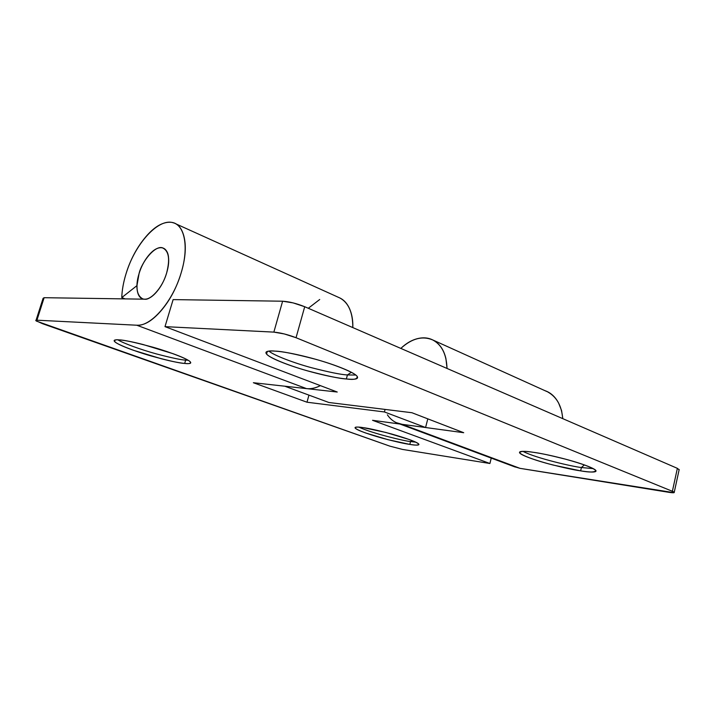 <?xml version="1.0" encoding="UTF-8"?>
<svg xmlns="http://www.w3.org/2000/svg" width="715" height="715" viewBox="0 0 715 715"><rect width="100%" height="100%" fill="white"/><g stroke="black" fill="none" stroke-linecap="round" stroke-linejoin="round"><path stroke-width="1.07" d="M410.544 441.557L409.811 444.399C404.762 443.756 395.502 441.656 382.016 438.089C366.786 433.719 357.866 430.403 355.239 428.133C355.194 426.918 357.849 426.748 363.193 427.642L385.85 432.459L409.23 439.519C415.665 441.861 418.883 443.506 418.91 444.435C418.91 445.356 415.871 445.347 409.811 444.399L387.959 439.68L365.597 432.968C359.189 430.689 355.695 429.018 355.123 427.954C354.56 426.891 357.25 426.784 363.193 427.642C368.028 428.187 377.386 430.278 391.275 433.907C407.032 438.402 416.193 441.798 418.749 444.078C418.552 445.32 415.576 445.427 409.811 444.399L410.544 441.557C404.985 441.191 371.764 433.263 358.975 427.159C371.764 433.263 404.985 441.191 410.544 441.557L411.903 440.529L410.544 441.557L415.728 442.165L410.544 441.557M185.659 360.119L184.676 363.435C179.992 363.283 168.767 360.78 150.99 355.927C132.874 350.725 116.116 343.87 114.659 341.564C113.837 340.045 115.356 339.491 119.208 339.893C124.544 340.277 132.525 341.824 143.125 344.532L172.887 353.639C182.003 356.964 187.652 359.565 189.841 361.45C191.978 363.318 190.253 363.98 184.676 363.435C179.134 362.898 171.43 361.361 161.563 358.832L133.464 350.296C124.544 347.124 118.619 344.505 115.705 342.449C112.791 340.385 113.962 339.536 119.208 339.893C123.445 339.857 134.733 342.306 153.064 347.24C171.895 352.602 189.064 359.654 190.297 361.906C190.95 363.497 189.082 364.007 184.676 363.435L185.659 360.119C181.44 359.976 171.716 357.911 156.478 353.934C140.971 349.707 123.016 343.146 117.868 339.822C123.016 343.146 140.971 349.707 156.478 353.934C171.716 357.911 181.44 359.976 185.659 360.119L186.74 359.475L185.659 360.119L188.134 360.271M320.409 385.635C315.601 388.12 310.971 389.112 306.512 388.611L253.369 382.722L306.994 402.214L308.943 395.127L306.994 402.214L384.411 411.956L385.081 409.418L384.411 411.956L425.577 427.516L427.802 418.856L425.577 427.516L372.533 420.304L489.918 463.499L402.447 449.413L389.845 446.142L42.498 323.681L35.938 320.713L36.921 320.195L136.771 325.218L36.921 320.195C35.527 320.132 35.384 320.436 36.483 321.115L389.845 446.142L402.447 449.413L489.918 463.499L491.241 458.1L489.918 463.499L372.533 420.304L425.577 427.516L384.411 411.956L306.994 402.214L253.369 382.722L306.512 388.611L136.771 325.218C144.296 325.629 152.456 320.731 161.241 310.524C170.054 300.184 176.694 287.6 181.181 272.781C185.578 257.999 186.445 245.674 183.791 235.816C181.092 226.092 175.881 221.587 168.141 222.294C160.464 223.026 152.563 228.407 144.448 238.453C136.359 248.436 130.21 260.242 126.001 273.881C123.427 282.219 122.015 290.12 121.765 297.583L125.143 298.897L121.765 297.583L136.958 285.634L139.05 273.622C141.606 261.86 155.968 243.609 163.476 248.275C169.044 251.037 170.09 259.304 166.613 273.076C162.073 289.048 149.676 300.55 144.707 299.183C148.488 299.236 152.536 296.725 156.844 291.64C161.152 286.509 164.405 280.325 166.613 273.076C168.794 265.828 169.258 259.733 168.025 254.772C166.765 249.866 164.227 247.515 160.392 247.721C156.567 247.953 152.59 250.59 148.452 255.63C144.323 260.662 141.186 266.659 139.05 273.622L136.958 285.634L121.765 297.583C122.033 290.111 123.445 282.211 126.001 273.881C134.778 244.173 158.265 217.896 173.084 222.731C184.89 225.574 188.921 247.676 181.181 272.781C172.896 301.542 151.044 326.755 136.771 325.218L306.512 388.611C310.882 389.085 315.503 388.084 320.383 385.626M352.799 327.577C352.861 312.652 348.598 302.811 340.018 298.057M36.072 320.222L43.088 298.325L44.124 297.699L144.707 299.183C140.944 299.102 138.522 296.555 137.45 291.55C136.377 286.554 136.914 280.584 139.05 273.622C143.501 258.41 155.602 245.218 162.868 248.042C168.919 251.099 170.161 259.447 166.613 273.076C162.135 288.583 149.864 301.685 142.794 298.87C136.637 295.644 135.385 287.224 139.05 273.622C141.186 266.659 144.323 260.662 148.452 255.63C152.59 250.59 156.567 247.953 160.392 247.721C164.227 247.515 166.765 249.866 168.025 254.772C169.258 259.733 168.794 265.828 166.613 273.076C164.405 280.325 161.152 286.509 156.844 291.64C152.536 296.725 148.488 299.236 144.707 299.183L44.124 297.699L43.106 298.343M36.921 320.195L44.124 297.699L36.921 320.195M352.817 327.586C353.022 320.981 352.12 315.136 350.118 310.042C347.615 303.759 343.879 299.594 338.919 297.547M319.712 299.496L308.29 308.272M581.411 467.521L580.634 470.863C573.984 469.97 563.366 467.646 548.754 463.892C532.434 459.352 522.745 455.687 519.707 452.908C520.189 451.076 524.721 450.879 533.31 452.3C541.648 453.507 551.256 455.509 562.133 458.288C573.019 461.086 581.733 463.794 588.293 466.403C594.755 469.004 597.168 470.72 595.541 471.56C593.897 472.383 588.928 472.15 580.634 470.863L553.133 465.045C543.043 462.453 534.74 459.897 528.233 457.386C521.682 454.865 518.822 453.096 519.653 452.068C520.52 451.04 525.069 451.12 533.31 452.3C539.762 453.078 550.577 455.392 565.753 459.236C582.814 463.946 592.842 467.708 595.818 470.533C594.835 472.383 589.777 472.49 580.634 470.863L581.411 467.521C573.019 466.716 535.651 458.118 523.014 451.38C535.651 458.118 573.019 466.716 581.411 467.521L584.334 464.92L581.411 467.521L593.209 468.629L581.411 467.521M269.019 351.19L268.992 351.145C273.622 355.194 293.132 362.746 311.096 367.599C328.998 372.193 341.109 374.651 347.427 374.955L346.337 378.968C339.625 378.628 326.558 375.884 307.128 370.745C287.618 365.285 268.76 357.437 266.561 354.023C265.578 351.378 268.527 350.413 275.4 351.137C283.319 351.709 293.856 353.657 307.003 356.973C320.168 360.324 331.733 363.98 341.69 367.957C351.512 371.898 356.785 374.919 357.5 377.028C358.179 379.111 354.452 379.754 346.337 378.968C338.293 378.181 328.257 376.26 316.236 373.194C304.224 370.138 293.4 366.759 283.766 363.041C274.068 359.305 268.295 356.258 266.454 353.898C264.622 351.521 267.607 350.6 275.4 351.137C281.63 351.226 294.866 353.898 315.118 359.144C335.612 364.775 355.203 372.971 357.098 376.331C357.643 379.12 354.059 379.996 346.337 378.968L347.427 374.955C341.118 374.651 329.034 372.202 311.186 367.626C293.257 362.782 273.747 355.248 269.019 351.19L268.911 351.11M351.342 372.309L347.427 374.955L351.342 372.309M514.103 466.582L402.152 424.335L396.521 422.726M447.054 368.457L445.928 358.68C444.158 351.047 440.762 345.408 435.73 341.761C430.698 338.15 424.942 337.033 418.463 338.418C412.269 339.759 406.388 343.084 400.82 348.411C411.831 338.392 422.502 335.585 432.834 340C441.79 344.844 446.518 354.327 447.018 368.448M562.714 418.615C561.677 405.843 556.699 396.959 547.788 391.981M387.378 414.816C391.069 420.286 395.994 423.459 402.152 424.335L463.713 432.709L411.911 412.725L328.873 402.491L284.767 386.198L337.239 392.026L164.995 326.639L173.119 299.603L164.995 326.639L273.854 332.118L282.613 301.212L173.119 299.603L282.613 301.212L293.114 302.892L304.715 306.726L296.037 337.712L672.377 491.294L296.037 337.712L284.356 333.959L273.854 332.118L164.995 326.639L337.239 392.026L284.767 386.198L328.873 402.491L411.911 412.725L463.713 432.709L402.152 424.335L519.993 468.343L673.986 492.68C674.692 492.483 674.156 492.018 672.377 491.294L677.364 468.343L679.125 469.8L677.364 468.343L304.715 306.726L677.364 468.343L672.377 491.294L674.236 492.358C674.37 492.903 672.565 492.894 668.811 492.304L519.993 468.343L513.719 466.484M562.821 418.668L561.561 410.535L558.63 403.09C555.251 396.762 550.693 392.615 544.946 390.667M355.757 375.044L347.427 374.955L355.811 375.035M304.715 306.726C296.618 303.473 289.253 301.632 282.613 301.212L273.854 332.118C280.468 332.725 287.868 334.593 296.037 337.712L304.715 306.726M355.239 428.133L355.453 427.311M114.659 341.564L115.133 340.018M339.598 297.851L176.605 224.188M519.707 452.908L519.966 451.835M266.561 354.023L267.267 351.521M399.891 424.022L515.22 467.047M432.924 340.027L546.904 391.552M679.187 469.478L674.236 492.304M143.501 299.165L142.973 298.959"/></g></svg>
